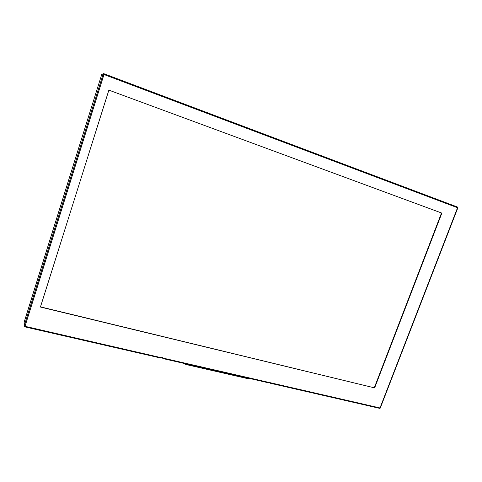 <?xml version="1.0" encoding="UTF-8"?>
<svg xmlns="http://www.w3.org/2000/svg" width="482" height="482" viewBox="0 0 482 482"><rect width="100%" height="100%" fill="white"/><g stroke="black" fill="none" stroke-linecap="round" stroke-linejoin="round"><path stroke-width="0.72" d="M267.968 382.666L269.583 382.124L270.185 382.588L270.131 383.178L269.155 382.118M24.588 326.754L160.56 358.03L162.169 357.391L162.874 357.915L162.844 358.554L162.253 357.415M24.305 326.272L24.516 326.778L24.986 326.32L24.305 326.272M103.943 73.836L103.19 73.987L103.992 74.529L103.943 73.836M457.581 207.067L457.545 207.73L457.894 207.597L457.617 207.079M380.141 408.013L379.641 408.32M24.233 321.928L101.75 74.385L103.437 73.686M248.079 378.744L248.76 378.286M186.245 363.928L185.691 364.44L185.166 363.681M185.401 363.735L185.745 364.205L186.142 363.904M24.239 321.765L24.1 326.254L24.528 326.778M103.666 73.619L457.575 207.061M379.75 408.375L380.232 408.109L457.87 207.676M40.446 307.04L108.896 90.128L441.898 213.086L374.628 387.914L40.446 307.04M374.628 387.914L40.512 306.829M441.898 213.086L441.518 212.978L374.327 387.655M108.884 90.158L441.518 212.978M268.625 382.359L162.934 358.048M161.102 357.626L24.986 326.32L103.992 74.529L457.545 207.73L379.997 407.971L270.239 382.726M101.75 74.385L103.19 73.987L24.124 326.127L24.245 321.723M185.6 364.085L185.907 364.157M162.856 358.554L268.064 382.72M270.083 383.184L379.738 408.375M24.54 326.784L160.578 358.03M162.789 357.789L162.952 358.102M185.703 364.44L248.14 378.756"/></g></svg>
